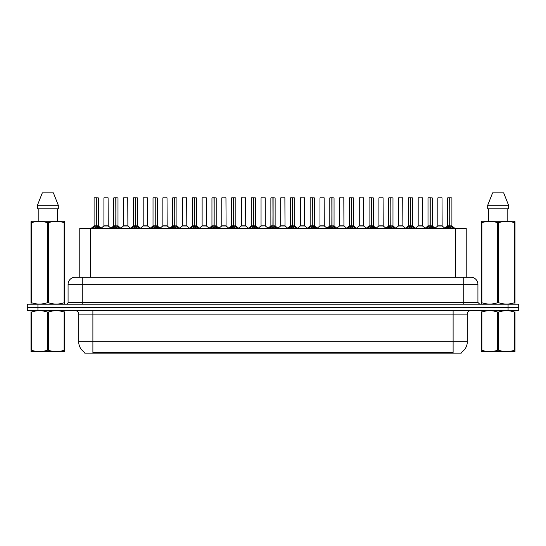 <?xml version="1.0" encoding="UTF-8"?>
<svg xmlns="http://www.w3.org/2000/svg" width="546" height="546" viewBox="0 0 546 546"><rect width="100%" height="100%" fill="white"/><g stroke="black" fill="none" stroke-linecap="round" stroke-linejoin="round"><path stroke-width="0.82" d="M77.812 277.252L79.777 277.252L79.777 228.33L466.223 228.33L466.223 277.252M461.261 352.423L461.261 353.125L84.739 353.125L84.739 352.423M84.842 352.484A12.408 12.408 0 0 1 78.706 341.782L92.888 341.782L92.888 352.484L453.112 352.484L453.112 341.782L467.294 341.782L467.294 314.127A3.542 3.542 0 0 1 470.836 310.578M78.706 341.782L78.706 314.127C78.501 311.971 77.32 310.79 75.164 310.578M461.158 352.484A12.408 12.408 0 0 0 467.294 341.782M518.7 310.578L518.7 307.391L27.3 307.391L27.3 310.578L37.933 310.578L37.933 307.391L27.3 307.391L27.3 304.197L37.933 304.197L37.933 307.391L518.7 307.391L518.7 310.578L37.933 310.578M477.927 284.343L68.073 284.343A7.091 7.091 0 0 1 75.164 277.252L470.836 277.252A7.091 7.091 0 0 1 477.927 284.343L477.927 302.429L479.702 304.197M68.073 284.343L68.073 302.429A1.774 1.774 0 0 1 66.298 304.197M518.7 304.197L518.7 307.391L518.7 304.197L37.933 304.197M92.52 228.412L93.81 227.047L96.13 225.873L96.13 227.109L96.253 197.836L98.348 197.905L98.348 225.846L96.314 225.873L98.642 227.047L99.932 228.412M94.096 197.905L96.137 197.836L94.096 197.905L94.096 225.846L96.13 225.873M96.137 197.836L94.165 197.836M98.348 197.905L96.314 197.836M96.192 197.836L96.192 225.846L98.416 225.983L96.553 225.983M96.13 197.905L96.226 225.846M95.516 197.836L96.935 197.836M96.314 225.873L96.314 227.109L96.253 225.846M96.314 225.846L96.314 197.905M98.642 227.047L98.642 228.33L96.314 227.109M96.13 227.109L93.81 228.337L93.81 227.047M106.579 225.846L103.856 225.983L108.238 225.983L108.101 197.836L103.917 197.905L103.917 225.846L108.169 225.846L105.951 225.846M106.013 197.836L103.986 197.836M112.162 228.412L113.452 227.047L115.772 225.873L115.772 227.109L115.895 197.836L117.991 197.905L117.991 225.846L115.957 225.873L118.284 227.047L119.574 228.412M113.739 197.905L115.772 197.836L113.739 197.905L113.739 225.846L115.772 225.873M115.772 197.836L113.807 197.836M117.991 197.905L115.957 197.836M115.834 197.836L115.834 225.846L118.059 225.983L116.189 225.983M115.772 197.905L115.868 225.846M115.158 197.836L116.578 197.836M115.957 225.873L115.957 227.109L115.895 225.846M115.957 225.846L115.957 197.905M118.284 227.047L118.284 228.33L115.957 227.109M115.772 227.109L113.452 228.337L113.452 227.047M131.804 228.412L133.094 227.047L135.415 225.873L135.415 227.109L135.538 197.836L137.633 197.905L137.633 225.846L135.599 225.873L137.926 227.047L139.216 228.412M133.381 197.905L135.415 197.836L133.381 197.905L133.381 225.846L135.415 225.873M135.415 197.836L133.449 197.836M137.633 197.905L135.599 197.836M135.476 197.836L135.476 225.846L137.701 225.983L135.831 225.983M135.415 197.905L135.51 225.846M134.801 197.836L136.213 197.836M135.599 225.873L135.599 227.109L135.538 225.846M135.599 225.846L135.599 197.905M137.926 227.047L137.926 228.33L135.599 227.109M135.415 227.109L133.094 228.337L133.094 227.047M151.44 228.412L152.73 227.047L155.057 225.873L155.057 227.109L155.18 197.836L157.275 197.905L157.275 225.846L155.241 225.873L157.569 227.047L158.852 228.412M153.023 197.905L155.057 197.836L153.023 197.905L153.023 225.846L155.057 225.873M155.057 197.836L153.092 197.836M157.275 197.905L155.241 197.836M155.119 197.836L155.119 225.846L157.344 225.983L155.474 225.983M155.057 197.905L155.146 225.846M154.443 197.836L155.856 197.836M155.241 225.873L155.241 227.109L155.18 225.846M155.241 225.846L155.241 197.905M157.569 227.047L157.569 228.33L155.241 227.109M155.057 227.109L152.73 228.337L152.73 227.047M171.082 228.412L172.372 227.047L174.7 225.873L174.7 227.109L174.822 197.836L176.918 197.905L176.918 225.846L174.884 225.873L177.204 227.047L178.494 228.412M172.666 197.905L174.7 197.836L172.666 197.905L172.666 225.846L174.7 225.873M174.7 197.836L172.734 197.836M176.918 197.905L174.884 197.836M174.761 197.836L174.761 225.846L176.986 225.983L175.116 225.983M174.7 197.905L174.788 225.846M174.078 197.836L175.498 197.836M174.884 225.873L174.884 227.109L174.822 225.846M174.884 225.846L174.884 197.905M177.204 227.047L177.204 228.33L174.884 227.109M174.7 227.109L172.372 228.337L172.372 227.047M126.222 225.846L123.492 225.983L127.88 225.983L127.744 197.836L123.56 197.905L123.56 225.846L127.812 225.846L125.594 225.846M125.655 197.836L123.628 197.836M145.864 225.846L143.134 225.983L147.522 225.983L147.386 197.836L143.202 197.905L143.202 225.846L147.454 225.846L145.236 225.846M145.297 197.836L143.27 197.836M165.506 225.846L162.776 225.983L167.165 225.983L167.028 197.836L162.844 197.905L162.844 225.846L167.096 225.846L164.878 225.846M164.264 197.836L162.913 197.836M64.749 351.522L30.979 351.583M64.749 350.512L64.749 350.279C64.749 351.993 64.749 351.993 64.749 350.279L64.121 350.279L64.121 312.012C58.934 310.299 53.72 310.299 48.492 312.012L47.236 312.012C42.049 310.299 36.835 310.299 31.607 312.012L30.979 312.012C30.979 310.299 30.979 310.299 30.979 312.012L30.979 311.78M48.492 312.012L48.492 350.279C53.679 351.993 58.893 351.993 64.121 350.279M48.492 350.279L47.236 350.279L47.236 312.012M64.749 311.786L64.749 312.012C64.749 310.299 64.749 310.299 64.749 312.012L64.121 312.012M64.749 312.012L64.749 350.279M31.607 312.012L31.607 350.279L30.979 350.279L30.979 312.012M31.607 350.279C36.794 351.993 42.008 351.993 47.236 350.279M30.979 350.279C30.979 351.993 30.979 351.993 30.979 350.279M515.021 351.522L481.251 351.583M515.021 350.512L515.021 350.279C515.021 351.993 515.021 351.993 515.021 350.279L514.393 350.279L514.393 312.012C509.206 310.299 503.992 310.299 498.764 312.012L497.508 312.012C492.321 310.299 487.107 310.299 481.879 312.012L481.251 312.012C481.251 310.299 481.251 310.299 481.251 312.012L481.251 311.78M498.764 312.012L498.764 350.279C503.951 351.993 509.165 351.993 514.393 350.279M498.764 350.279L497.508 350.279L497.508 312.012M515.021 311.786L515.021 312.012C515.021 310.299 515.021 310.299 515.021 312.012L514.393 312.012M515.021 312.012L515.021 350.279M481.879 312.012L481.879 350.279L481.251 350.279L481.251 312.012M481.879 350.279C487.066 351.993 492.28 351.993 497.508 350.279M481.251 350.279C481.251 351.993 481.251 351.993 481.251 350.279M64.53 304.197L64.749 302.764L64.121 302.764L64.121 222.672C58.934 220.953 53.72 220.953 48.492 222.672L47.236 222.672C42.049 220.953 36.835 220.953 31.607 222.672L30.979 222.672L30.979 221.696L31.798 221.239L30.979 221.696L30.979 303.214M48.492 222.672L48.492 302.764C53.679 304.484 58.893 304.484 64.121 302.764M48.492 302.764L47.236 302.764L47.236 222.672M31.607 222.672L31.607 302.764C36.794 304.484 42.008 304.484 47.236 302.764M31.607 302.764L30.979 302.764L31.197 304.197M64.749 226.556L64.749 221.696L63.93 221.239L64.749 221.696L64.749 222.672L64.121 222.672M63.93 221.239L31.798 221.239M38.193 208.825L38.193 221.239M57.535 221.239L57.535 208.825L57.535 221.239M53.399 192.875L58.306 205.282L58.306 208.825L37.421 208.825L37.421 205.282L42.329 192.875L37.421 205.282L58.306 205.282L53.399 192.875L42.329 192.875M64.749 303.214L64.749 222.672M514.803 304.197L515.021 302.764L514.393 302.764L514.393 222.672C509.206 220.953 503.992 220.953 498.764 222.672L497.508 222.672C492.321 220.953 487.107 220.953 481.879 222.672L481.251 222.672L481.251 221.696L482.07 221.239L481.251 221.696L481.251 303.214M498.764 222.672L498.764 302.764C503.951 304.484 509.165 304.484 514.393 302.764M498.764 302.764L497.508 302.764L497.508 222.672M481.879 222.672L481.879 302.764C487.066 304.484 492.28 304.484 497.508 302.764M481.879 302.764L481.251 302.764L481.47 304.197M515.021 226.556L515.021 221.696L514.202 221.239L515.021 221.696L515.021 222.672L514.393 222.672M514.202 221.239L482.07 221.239M488.465 208.825L488.465 221.239M507.807 221.239L507.807 208.825M508.579 208.825L508.579 205.282L508.579 208.825L487.694 208.825L487.694 205.282L508.579 205.282L503.671 192.875L492.601 192.875L487.694 205.282M515.021 303.214L515.021 222.672M503.671 192.875L508.579 205.282M190.725 228.412L192.015 227.047L194.342 225.873L194.342 227.109L194.465 197.836L196.56 197.905L196.56 225.846L194.526 225.873L196.847 227.047L198.137 228.412M192.308 197.905L194.342 197.836L192.308 197.905L192.308 225.846L194.342 225.873M194.342 197.836L192.376 197.836M196.56 197.905L194.519 197.836M194.403 197.836L194.403 225.846L196.621 225.983L194.758 225.983M194.342 197.905L194.431 225.846M193.721 197.836L195.14 197.836M194.526 225.873L194.526 227.109L194.465 225.846M194.526 225.846L194.526 197.905M196.847 227.047L196.847 228.33L194.526 227.109M194.342 227.109L192.015 228.337L192.015 227.047M210.367 228.412L211.657 227.047L213.984 225.873L213.984 227.109L214.107 197.836L216.202 197.905L216.202 225.846L214.168 225.873L216.489 227.047L217.779 228.412M211.95 197.905L213.984 197.836L211.95 197.905L211.95 225.846L213.984 225.873M213.984 197.836L212.019 197.836M216.202 197.905L214.162 197.836M214.046 197.836L214.046 225.846L216.264 225.983L214.401 225.983M213.984 197.905L214.073 225.846M213.363 197.836L214.783 197.836M214.168 225.873L214.168 227.109L214.107 225.846M214.168 225.846L214.168 197.905M216.489 227.047L216.489 228.33L214.168 227.109M213.984 227.109L211.657 228.337L211.657 227.047M230.009 228.412L231.299 227.047L233.627 225.873L233.627 227.109L233.749 197.836L235.845 197.905L235.845 225.846L233.811 225.873L236.131 227.047L237.421 228.412M231.586 197.905L233.627 197.836L231.586 197.905L231.586 225.846L233.627 225.873M233.627 197.836L231.661 197.836M235.845 197.905L233.804 197.836M233.688 197.836L233.688 225.846L235.906 225.983L234.043 225.983M233.627 197.905L233.715 225.846M233.005 197.836L234.425 197.836M233.811 225.873L233.811 227.109L233.749 225.846M233.811 225.846L233.811 197.905M236.131 227.047L236.131 228.33L233.811 227.109M233.627 227.109L231.299 228.337L231.299 227.047M185.149 225.846L182.419 225.983L186.807 225.983L186.671 197.836L182.487 197.905L182.487 225.846L186.739 225.846L184.521 225.846M183.9 197.836L182.555 197.836M204.791 225.846L202.061 225.983L206.443 225.983L206.313 197.836L202.129 197.905L202.129 225.846L206.381 225.846L204.163 225.846M203.542 197.836L202.197 197.836M224.433 225.846L221.703 225.983L226.085 225.983L225.948 197.836L221.772 197.905L221.772 225.846L226.024 225.846L223.805 225.846M223.184 197.836L221.84 197.836M249.652 228.412L250.942 227.047L253.262 225.873L253.262 227.109L253.392 197.836L255.487 197.905L255.487 225.846L253.453 225.873L255.774 227.047L257.064 228.412M251.228 197.905L253.269 197.836L251.228 197.905L251.228 225.846L253.262 225.873M253.269 197.836L251.303 197.836M255.487 197.905L253.446 197.836M253.33 197.836L253.33 225.846L255.548 225.983L253.685 225.983M253.262 197.905L253.358 225.846M252.648 197.836L254.067 197.836M253.453 225.873L253.453 227.109L253.392 225.846M253.453 225.846L253.453 197.905M255.774 227.047L255.774 228.33L253.453 227.109M253.262 227.109L250.942 228.337L250.942 227.047M269.294 228.412L270.584 227.047L272.904 225.873L272.904 227.109L273.034 197.836L275.129 197.905L275.129 225.846L273.096 225.873L275.416 227.047L276.706 228.412M270.871 197.905L272.911 197.836L270.871 197.905L270.871 225.846L272.904 225.873M272.911 197.836L270.946 197.836M275.129 197.905L273.089 197.836M272.966 197.836L272.966 225.846L275.191 225.983L273.328 225.983M272.904 197.905L273 225.846M272.29 197.836L273.71 197.836M273.096 225.873L273.096 227.109L273.034 225.846M273.096 225.846L273.096 197.905M275.416 227.047L275.416 228.33L273.096 227.109M272.904 227.109L270.584 228.337L270.584 227.047M288.936 228.412L290.226 227.047L292.547 225.873L292.547 227.109L292.67 197.836L294.772 197.905L294.772 225.846L292.738 225.873L295.058 227.047L296.348 228.412M290.513 197.905L292.554 197.836L290.513 197.905L290.513 225.846L292.547 225.873M292.554 197.836L290.588 197.836M294.772 197.905L292.731 197.836M292.608 197.836L292.608 225.846L294.833 225.983L292.97 225.983M292.547 197.905L292.738 225.873M291.933 197.836L293.352 197.836M292.738 225.846L292.738 197.905M295.058 227.047L295.058 228.33L292.738 227.109M292.547 227.109L290.226 228.337L290.226 227.047M308.579 228.412L309.869 227.047L312.189 225.873L312.189 227.109L312.312 197.836L314.414 197.905L314.414 225.846L312.373 225.873L314.701 227.047L315.991 228.412M310.155 197.905L312.196 197.836L310.155 197.905L310.155 225.846L312.189 225.873M312.196 197.836L310.23 197.836M314.414 197.905L312.373 197.836M312.251 197.836L312.251 225.846L312.373 197.905M312.189 197.905L312.285 225.846M311.575 197.836L312.995 197.836M312.373 225.873L312.373 227.109L312.312 225.846M314.701 227.047L314.701 228.33L312.373 227.109M312.189 227.109L309.869 228.337L309.869 227.047M328.221 228.412L329.511 227.047L331.832 225.873L331.832 227.109L331.954 197.836L334.05 197.905L334.05 225.846L332.016 225.873L334.343 227.047L335.633 228.412M329.798 197.905L331.838 197.836L329.798 197.905L329.798 225.846L331.832 225.873M331.838 197.836L329.866 197.836M334.05 197.905L332.016 197.836M331.893 197.836L331.893 225.846L334.118 225.983L332.255 225.983M331.832 197.905L331.927 225.846M331.217 197.836L332.637 197.836M332.016 225.873L332.016 227.109L331.954 225.846M332.016 225.846L332.016 197.905M334.343 227.047L334.343 228.33L332.016 227.109M331.832 227.109L329.511 228.337L329.511 227.047M244.076 225.846L241.346 225.983L245.727 225.983L245.591 197.836L241.407 197.905L241.407 225.846L245.666 225.846L243.448 225.846M242.827 197.836L241.482 197.836M265.301 225.846L265.233 197.836L261.049 197.905L261.049 225.846L265.308 225.846L263.083 225.846M262.469 197.836L261.125 197.836M263.718 225.846L261.049 225.846L258.272 228.187M283.36 225.846L280.63 225.983L285.012 225.983L284.875 197.836L280.692 197.905L280.692 225.846L284.951 225.846L282.726 225.846M282.111 197.836L280.767 197.836M303.003 225.846L300.273 225.983L304.654 225.983L304.518 197.836L300.334 197.905L300.334 225.846L304.593 225.846L302.368 225.846M301.754 197.836L300.409 197.836M322.638 225.846L319.915 225.983L324.297 225.983L324.16 197.836L319.976 197.905L319.976 225.846L324.228 225.846L322.01 225.846M321.396 197.836L320.052 197.836M347.863 228.412L349.153 227.047L351.474 225.873L351.474 227.109L351.597 197.836L353.692 197.905L353.692 225.846L351.658 225.873L353.985 227.047L355.275 228.412M349.44 197.905L351.481 197.836L349.44 197.905L349.44 225.846L351.474 225.873M351.481 197.836L349.508 197.836M353.692 197.905L351.658 197.836M351.535 197.836L351.535 225.846L353.76 225.983L351.89 225.983M351.474 197.905L351.569 225.846M350.86 197.836L352.279 197.836M351.658 225.873L351.658 227.109L351.597 225.846M351.658 225.846L351.658 197.905M353.985 227.047L353.985 228.33L351.658 227.109M351.474 227.109L349.153 228.337L349.153 227.047M367.506 228.412L368.796 227.047L371.116 225.873L371.116 227.109L371.239 197.836L373.334 197.905L373.334 225.846L371.3 225.873L373.628 227.047L374.918 228.412M369.082 197.905L371.116 197.836L369.082 197.905L369.082 225.846L371.116 225.873M371.116 197.836L369.151 197.836M373.334 197.905L371.3 197.836M371.178 197.836L371.178 225.846L373.403 225.983L371.533 225.983M371.116 197.905L371.212 225.846M370.502 197.836L371.922 197.836M371.3 225.873L371.3 227.109L371.239 225.846M371.3 225.846L371.3 197.905M373.628 227.047L373.628 228.33L371.3 227.109M371.116 227.109L368.796 228.337L368.796 227.047M387.148 228.412L388.431 227.047L390.759 225.873L390.759 227.109L390.881 197.836L392.977 197.905L392.977 225.846L390.943 225.873L393.27 227.047L394.56 228.412M388.725 197.905L390.759 197.836L388.725 197.905L388.725 225.846L390.759 225.873M390.759 197.836L388.793 197.836M392.977 197.905L390.943 197.836M390.82 197.836L390.82 225.846L393.045 225.983L391.175 225.983M390.759 197.905L390.943 225.873M390.144 197.836L391.557 197.836M390.943 225.846L390.943 197.905M393.27 227.047L393.27 228.33L390.943 227.109M390.759 227.109L388.431 228.337L388.431 227.047M406.784 228.412L408.074 227.047L410.401 225.873L410.401 227.109L410.524 197.836L412.619 197.905L412.619 225.846L410.585 225.873L412.906 227.047L414.196 228.412M408.367 197.905L410.401 197.836L408.367 197.905L408.367 225.846L410.401 225.873M410.401 197.836L408.435 197.836M412.619 197.905L410.585 197.836M410.462 197.836L410.462 225.846L412.687 225.983L410.817 225.983M410.401 197.905L410.49 225.846M409.787 197.836L411.199 197.836M410.585 225.873L410.585 227.109L410.524 225.846M410.585 225.846L410.585 197.905M412.906 227.047L412.906 228.33L410.585 227.109M410.401 227.109L408.074 228.337L408.074 227.047M426.426 228.412L427.716 227.047L430.043 225.873L430.043 227.109L430.166 197.836L432.261 197.905L432.261 225.846L430.228 225.873L432.548 227.047L433.838 228.412M428.009 197.905L430.043 197.836L428.009 197.905L428.009 225.846L430.043 225.873M430.043 197.836L428.078 197.836M432.261 197.905L430.228 197.836M430.105 197.836L430.105 225.846L432.33 225.983L430.46 225.983M430.043 197.905L430.132 225.846M429.422 197.836L430.842 197.836M430.228 225.873L430.228 227.109L430.166 225.846M430.228 225.846L430.228 197.905M432.548 227.047L432.548 228.33L430.228 227.109M430.043 227.109L427.716 228.337L427.716 227.047M446.068 228.412L447.358 227.047L449.686 225.873L449.686 227.109L449.808 197.836L451.904 197.905L451.904 225.846L449.87 225.873L452.19 227.047L453.48 228.412M447.652 197.905L449.686 197.836L447.652 197.905L447.652 225.846L449.686 225.873M449.686 197.836L447.72 197.836M451.904 197.905L449.863 197.836M449.747 197.836L449.747 225.846L451.965 225.983L450.102 225.983M449.686 197.905L449.774 225.846M449.065 197.836L450.484 197.836M449.87 225.873L449.87 227.109L449.808 225.846M449.87 225.846L449.87 197.905M452.19 227.047L452.19 228.33L449.87 227.109M449.686 227.109L447.358 228.337L447.358 227.047M342.281 225.846L339.557 225.983L343.939 225.983L343.803 197.836L339.619 197.905L339.619 225.846L343.871 225.846L341.653 225.846M341.038 197.836L339.687 197.836M361.923 225.846L359.193 225.983L363.581 225.983L363.445 197.836L359.261 197.905L359.261 225.846L363.513 225.846L361.295 225.846M360.681 197.836L359.329 197.836M381.565 225.846L378.835 225.983L383.224 225.983L383.087 197.836L378.904 197.905L378.904 225.846L383.155 225.846L380.937 225.846M380.323 197.836L378.972 197.836M401.208 225.846L398.478 225.983L402.866 225.983L402.73 197.836L398.546 197.905L398.546 225.846L402.798 225.846L400.58 225.846M399.965 197.836L398.614 197.836M420.85 225.846L418.12 225.983L422.508 225.983L422.372 197.836L418.188 197.905L418.188 225.846L422.44 225.846L420.222 225.846M419.608 197.836L418.256 197.836M440.492 225.846L437.762 225.983L442.144 225.983L442.014 197.836L437.831 197.905L437.831 225.846L442.083 225.846L439.864 225.846M439.243 197.836L437.899 197.836M451.692 353.125L451.692 352.423M94.308 353.125L94.308 352.423M90.418 277.252L90.418 228.33M455.582 277.252L455.582 228.33M453.112 310.578L453.112 314.127L78.706 314.127M467.294 314.127L453.112 314.127L453.112 341.782L92.888 341.782L92.888 310.578M508.067 310.578L508.067 304.197M82.255 304.197L82.255 277.252M68.073 302.429L477.927 302.429M463.745 277.252L463.745 304.197M95.898 225.983L94.096 225.846L96.13 225.846M93.434 227.368L93.434 228.33M99.01 227.368L99.01 228.33M108.169 197.905L103.917 197.905M115.54 225.983L113.739 225.846L115.772 225.846M113.077 227.368L113.077 228.33M118.653 227.368L118.653 228.33M135.183 225.983L133.381 225.846L135.415 225.846M132.719 227.368L132.719 228.33M138.295 227.368L138.295 228.33M154.825 225.983L153.023 225.846L155.057 225.846M152.361 227.368L152.361 228.33M157.937 227.368L157.937 228.33M174.467 225.983L172.666 225.846L174.7 225.846M172.004 227.368L172.004 228.33M177.58 227.368L177.58 228.33M127.812 197.905L123.56 197.905M147.454 197.905L143.202 197.905M167.096 197.905L162.844 197.905M194.11 225.983L192.308 225.846L194.342 225.846M191.646 227.368L191.646 228.33M197.222 227.368L197.222 228.33M213.745 225.983L211.95 225.846L213.984 225.846M211.288 227.368L211.288 228.33M216.864 227.368L216.864 228.33M233.388 225.983L231.593 225.846L233.627 225.846M230.931 227.368L230.931 228.33M236.507 227.368L236.507 228.33M186.739 197.905L182.487 197.905M206.381 197.905L202.129 197.905M226.024 197.905L221.772 197.905M253.03 225.983L251.235 225.846L253.262 225.846M250.566 227.368L250.566 228.33M256.149 227.368L256.149 228.33M272.672 225.983L270.871 225.846L272.904 225.846M270.209 227.368L270.209 228.33M275.791 227.368L275.791 228.33M292.315 225.983L290.513 225.846L292.547 225.846M289.851 227.368L289.851 228.33M295.434 227.368L295.434 228.33M311.957 225.983L310.155 225.846L312.189 225.846M312.373 225.846L314.407 225.846L312.612 225.983M309.493 227.368L309.493 228.33M315.069 227.368L315.069 228.33M331.599 225.983L329.798 225.846L331.832 225.846M329.136 227.368L329.136 228.33M334.712 227.368L334.712 228.33M245.666 197.905L241.407 197.905M265.308 225.846L260.988 225.983M265.308 197.905L261.049 197.905M284.951 197.905L280.692 197.905M304.593 197.905L300.334 197.905M324.228 197.905L319.976 197.905M351.242 225.983L349.44 225.846L351.474 225.846M348.778 227.368L348.778 228.33M354.354 227.368L354.354 228.33M370.884 225.983L369.082 225.846L371.116 225.846M368.42 227.368L368.42 228.33M373.996 227.368L373.996 228.33M390.527 225.983L388.725 225.846L390.759 225.846M388.063 227.368L388.063 228.33M393.639 227.368L393.639 228.33M410.169 225.983L408.367 225.846L410.401 225.846M407.705 227.368L407.705 228.33M413.281 227.368L413.281 228.33M429.811 225.983L428.009 225.846L430.043 225.846M427.347 227.368L427.347 228.33M432.923 227.368L432.923 228.33M449.447 225.983L447.652 225.846L449.686 225.846M446.99 227.368L446.99 228.33M452.566 227.368L452.566 228.33M343.871 197.905L339.619 197.905M363.513 197.905L359.261 197.905M383.155 197.905L378.904 197.905M402.798 197.905L398.546 197.905M422.44 197.905L418.188 197.905M442.083 197.905L437.831 197.905M94.035 225.983L91.141 228.33M98.416 225.983L101.31 228.33M103.856 225.983L101.133 228.187M108.238 225.983L110.954 228.187M113.67 225.983L110.783 228.33M118.059 225.983L120.946 228.33M133.313 225.983L130.426 228.33M137.701 225.983L140.588 228.33M152.955 225.983L150.068 228.33M157.344 225.983L160.231 228.33M172.597 225.983L169.71 228.33M176.986 225.983L179.873 228.33M123.492 225.983L120.775 228.187M127.88 225.983L130.596 228.187M143.134 225.983L140.418 228.187M147.522 225.983L150.239 228.187M162.776 225.983L160.06 228.187M167.165 225.983L169.881 228.187M38.261 351.481L37.865 351.706M488.533 351.481L488.138 351.706M192.24 225.983L189.346 228.33M196.621 225.983L199.515 228.33M211.882 225.983L208.988 228.33M216.264 225.983L219.158 228.33M231.524 225.983L228.631 228.33M235.906 225.983L238.8 228.33M182.419 225.983L179.702 228.187M186.807 225.983L189.523 228.187M202.061 225.983L199.345 228.187M206.443 225.983L209.166 228.187M221.703 225.983L218.987 228.187M226.085 225.983L228.808 228.187M251.167 225.983L248.273 228.33M255.548 225.983L258.442 228.33M270.809 225.983L267.915 228.33M275.191 225.983L278.085 228.33M290.452 225.983L287.558 228.33M294.833 225.983L297.727 228.33M310.094 225.983L307.2 228.33M314.476 225.983L317.369 228.33M329.736 225.983L326.842 228.33M334.118 225.983L337.012 228.33M241.346 225.983L238.629 228.187M245.727 225.983L248.45 228.187M265.37 225.983L268.093 228.187M280.63 225.983L277.907 228.187M285.012 225.983L287.728 228.187M300.273 225.983L297.55 228.187M304.654 225.983L307.371 228.187M319.915 225.983L317.192 228.187M324.297 225.983L327.013 228.187M349.379 225.983L346.485 228.33M353.76 225.983L356.654 228.33M369.014 225.983L366.127 228.33M373.403 225.983L376.29 228.33M388.656 225.983L385.769 228.33M393.045 225.983L395.932 228.33M408.299 225.983L405.412 228.33M412.687 225.983L415.574 228.33M427.941 225.983L425.054 228.33M432.33 225.983L435.217 228.33M447.583 225.983L444.69 228.33M451.965 225.983L454.859 228.33M339.557 225.983L336.834 228.187M343.939 225.983L346.655 228.187M359.193 225.983L356.477 228.187M363.581 225.983L366.298 228.187M378.835 225.983L376.119 228.187M383.224 225.983L385.94 228.187M398.478 225.983L395.761 228.187M402.866 225.983L405.582 228.187M418.12 225.983L415.404 228.187M422.508 225.983L425.225 228.187M437.762 225.983L435.046 228.187M442.144 225.983L444.867 228.187"/></g></svg>
